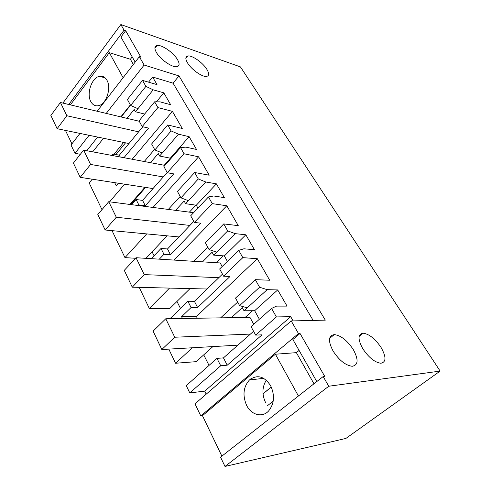 <?xml version="1.0" encoding="UTF-8"?>
<svg xmlns="http://www.w3.org/2000/svg" width="491" height="491" viewBox="0 0 491 491"><rect width="100%" height="100%" fill="white"/><g stroke="black" fill="none" stroke-linecap="round" stroke-linejoin="round"><path stroke-width="0.74" d="M62.879 103.092L120.86 24.55L240.449 66.905L440.139 371.086L328.755 386.239L224.995 466.45L345.903 438.438L440.139 371.086M221.883 456.145L202.458 415.687L200.801 415.945L194.988 403.817L291.218 320.942L325.306 320.138L178.994 75.933L173.065 83.163L313.16 320.427M291.218 320.942L298.46 333.536L300.032 333.469L324.735 376.364L323.182 376.548L328.755 386.239M120.86 24.55L124.082 30.16L125.671 30.718L140.942 57.226L139.346 56.717L144.133 65.045L178.994 75.933M381.01 347.37C386.349 356.877 386.294 362.168 380.832 363.254C374.75 362.395 368.747 357.565 362.824 348.77C357.706 339.324 357.798 334.138 363.107 333.199C369.115 333.978 375.087 338.704 381.01 347.37M187.519 62.885C185.205 58.865 185.31 56.563 187.82 55.986C192.098 55.096 202.887 62.713 206.864 69.341C209.289 73.441 209.209 75.798 206.613 76.406C202.415 77.308 191.422 69.575 187.519 62.885M156.439 52.506C154.199 48.456 154.413 46.123 157.077 45.51C161.772 44.497 173.44 52.58 177.441 59.521C179.81 63.658 179.614 66.046 176.858 66.696C172.249 67.715 160.361 59.509 156.439 52.506M333.094 351.053C327.945 341.073 328.332 335.592 334.267 334.604C340.858 335.421 347.186 340.392 353.256 349.506C358.669 359.553 358.313 365.151 352.188 366.292C345.523 365.384 339.158 360.302 333.094 351.053M176.963 301.449L180.485 308.471M139.199 287.352L149.307 308.458L169.904 308.403L190.017 288.591M152.093 251.828L154.082 255.793M112.034 230.641L124.96 257.628L135.498 258.278M92.259 179.203L89.184 182.953L101.968 209.639M79.984 133.423L71.011 145.017L74.988 153.315L80.334 154.284M71.913 143.857L65.463 130.422M323.182 376.548L220.557 457.182L224.995 466.45M189.765 392.91L220.717 365.758L216.954 358.369L186.273 385.619L189.765 392.91L204.729 391.124L206.208 394.156M203.728 354.858L209.025 365.414M168.787 349.119L175.557 363.248L196.197 361.658L212.879 346.591M68.765 104.491L124.082 30.16M200.801 415.945L298.46 333.536M202.458 415.687L275.402 354.22L296.374 352.648L299.087 350.408M316.793 381.562L292.875 339.496L300.032 333.469M70.36 104.871L109.315 52.647L130.385 59.27L132.214 56.888M135.172 62.105L120.939 37.064L125.671 30.718M97.144 111.248L139.346 56.717M74.988 153.315L89.092 135.307M106.24 113.415L144.133 65.045M120.792 116.883L130.354 104.908M148.534 82.157L152.627 77.026L173.065 83.163M251.165 379.746L250.723 378.905M169.984 318.696L187.887 301.265L191.085 307.544L181.572 316.72L182.449 318.487M175.557 363.248L192.355 347.769M187.887 301.265L194.399 301.308L222.472 274.15M149.307 308.458L169.542 288.094M216.298 262.716L223.282 255.836M202.47 261.85L212.087 252.239L213.665 255.136L224.35 255.915L227.394 261.421M159.311 259.168L163.969 254.283L170.469 254.731L200.77 223.19L194.332 222.448L212.265 203.636L226.799 205.76L238.252 225.639L223.743 223.914L227.695 230.905L235.25 233.655L213.665 255.136M151.363 258.671L161.011 248.464L163.969 254.283M161.011 248.464L167.505 248.962L193.761 221.392M145.98 258.334L167.124 235.821M124.96 257.628L146.717 233.906M189.366 212.149L195.927 205.164M175.545 210.357L184.156 201.04L185.616 203.716L196.314 205.22L197.916 208.116M138.278 205.533L138.836 204.907L145.311 205.747L173.704 173.882L167.271 172.734L184.039 153.763L198.585 156.795L209.191 175.201L194.645 172.507L198.296 178.957L205.778 181.995L185.616 203.716M131.563 204.661L136.087 199.506L138.836 204.907M136.087 199.506L142.556 200.389L167.167 172.537M130.618 204.538L145.606 187.427M129.931 204.452L144.919 187.323M109.579 201.813L124.616 184.193M164.233 165.252L170.346 158.262M150.442 162.668L158.268 153.573L159.624 156.058L170.303 158.182L170.659 158.832M114.667 182.658L116.226 185.782L118.386 183.229M111.733 155.414L112.912 153.978L113.838 155.807M112.912 153.978L119.338 155.199L142.807 126.77M115.913 154.548L125.536 142.838M114.053 154.192L123.677 142.451M92.682 151.836L103.503 138.284M127.028 118.362L134.203 109.456L135.467 111.77L144.636 114.053M86.79 150.737L97.617 137.069M142.519 80.401L145.901 86.367L130.649 105.442L127.402 99.483L142.519 80.401L157.01 84.63L152.627 77.026M121.148 116.968L130.532 105.227M123.112 77.695L109.315 52.647M90.792 101.551C86.281 93.621 91.768 77.56 99.513 76.301C102.637 75.718 105.123 77.05 106.977 80.297C111.598 88.042 106.252 104.16 98.654 105.651C95.309 106.394 92.689 105.025 90.792 101.551M298.418 396.004L275.402 354.22M270.664 385.766C275.009 395.427 274.303 403.854 268.54 411.053C262.194 417.97 251.251 414.932 246.623 405.394C242.37 395.396 243.327 386.908 249.483 379.93C257.241 374.252 264.299 376.198 270.664 385.766M293.133 320.893L290.709 316.689L204.729 391.124M259.579 287.247L239.608 305.623L235.502 298.08L255.289 279.655L259.579 287.247L267.196 289.659L277.697 289.929L287.051 306.114L276.58 306.108L271.566 308.422L251.054 326.662L255.658 335.108L262.041 334.831L227.216 365.2L220.717 365.758M255.658 335.108L276.378 316.928L290.709 316.689M216.954 358.369L223.46 357.884L253.577 331.296M245.132 317.45L252.577 310.723M231.347 317.677L242.302 307.642L244.015 310.778L254.651 310.711L259.383 319.26M145.901 86.367L153.198 89.822L135.467 111.77M154.64 101.815L139.051 120.878L142.175 126.629L157.899 107.572L154.64 101.815L160.066 101.858L170.665 104.718L163.791 92.824L153.198 89.822M157.899 107.572L172.415 111.371L182.265 128.464L167.732 124.947L171.114 130.925L178.509 134.184L159.624 156.058M184.039 153.763L180.528 147.564L185.899 147.14L196.517 149.454L189.127 136.664L178.509 134.184M212.265 203.636L208.472 196.934L213.757 195.977L224.369 197.64L216.396 183.849L205.778 181.995M238.718 250.379L219.655 268.97L223.589 276.2L242.83 257.652L238.718 250.379L243.886 248.796L254.448 249.698L245.831 234.784L235.25 233.655M242.83 257.652L257.296 258.696L269.706 280.238L255.289 279.655M271.566 308.422L276.378 316.928M313.982 383.772L296.374 352.648M133.337 64.481L130.385 59.27M181.572 316.72L196.418 316.511L197.302 318.242M223.589 276.2L230.015 276.482L197.597 307.532L191.085 307.544M196.418 316.511L257.296 258.696M194.399 301.308L197.597 307.532M220.631 317.855L237.675 302.082M218.826 277.673L144.25 274.616L136.019 257.714L220.183 262.955L222.147 266.539M193.816 261.316L207.803 247.2M227.695 230.905L209.105 249.588L205.324 242.634L223.743 223.914M174.115 260.089L226.799 205.76M167.505 248.962L170.469 254.731M189.919 225.424L116.293 217.231L108.732 201.709L192.619 212.566L193.018 213.303M168.303 209.418L180.185 196.455M198.296 178.957L180.946 197.855L177.447 191.422L194.645 172.507M153.014 207.441L198.585 156.795M142.556 200.389L145.311 205.747M144.237 161.508L154.573 149.399M171.114 130.925L154.868 149.945L151.621 143.973L167.732 124.947M142.175 126.629L148.583 128.114L123.971 157.703M132.177 159.244L172.415 111.371M119.338 155.199L120.277 157.016M130.649 105.442L137.934 108.714M265.576 402.589C261.838 394.5 262.077 387.031 266.3 380.194M223.46 357.884L227.216 365.2M250.435 334.076L174.753 337.231L165.762 318.769L249.956 317.37L253.737 324.281M239.608 305.623L247.231 307.845L244.015 310.778M163.791 92.824L156.414 101.827M154.868 149.945L162.251 153.014M189.127 136.664L170.303 158.182M180.528 147.564L163.908 166.547L167.271 172.734M180.946 197.855L188.421 200.696M216.396 183.849L196.314 205.22M208.472 196.934L190.698 215.764L194.332 222.448M209.105 249.588L216.66 252.153M245.831 234.784L224.35 255.915M267.196 289.659L247.231 307.845M277.697 289.929L254.651 310.711M139.266 121.277L60.405 102.502L50.861 115.477L57.128 128.697L66.85 115.741L60.405 102.502M138.628 131.84L66.85 115.741M128.961 143.544L57.128 128.697M164.921 165.387L83.611 150.136L73.417 163.055L80.193 177.343L90.583 164.448L83.611 150.136M163.282 176.938L90.583 164.448M153.002 188.569L80.193 177.343M108.732 201.709L97.813 214.512L105.154 229.997L116.293 217.231M178.957 236.938L105.154 229.997M136.019 257.714L124.284 270.351L132.269 287.186L144.25 274.616M207.116 289.009L132.269 287.186M165.762 318.769L153.112 331.143L161.821 349.518L174.753 337.231M237.877 345.161L161.821 349.518M263.004 393.751L271.284 387.006M267.54 405.646L273.223 401.104M363.107 333.199L359.179 336.329M185.844 58.417L187.82 55.986M154.892 48.302L157.077 45.51M334.267 334.604L329.614 338.397M263.01 393.843L271.314 387.08M105.172 77.891L99.513 76.301M249.483 379.93L263.728 378.358"/></g></svg>

